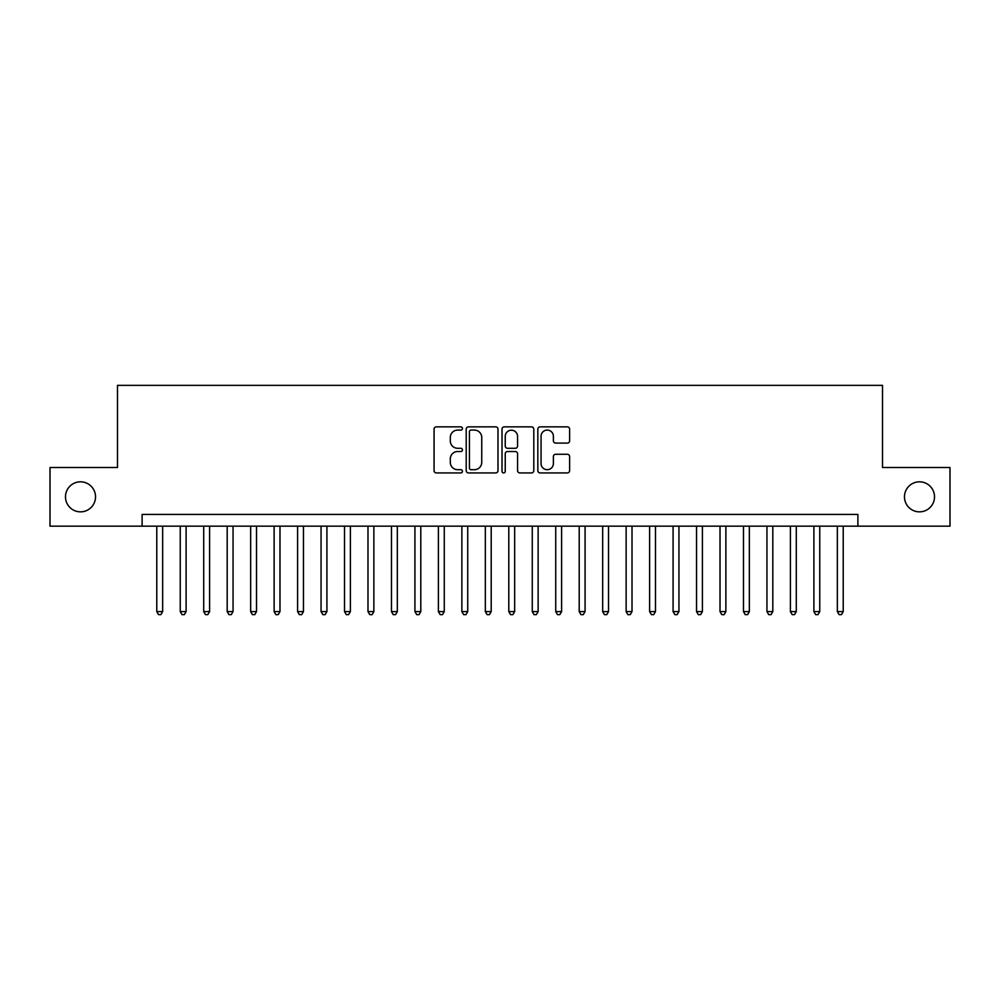 <?xml version="1.0" encoding="UTF-8"?>
<svg xmlns="http://www.w3.org/2000/svg" width="1000" height="1000" viewBox="0 0 1000 1000"><rect width="100%" height="100%" fill="white"/><g stroke="black" fill="none" stroke-linecap="round" stroke-linejoin="round"><path stroke-width="1.5" d="M462.45 428.475A1.613 1.613 0 0 0 460.838 426.863L436.362 426.863A2.3 2.3 0 0 0 434.062 429.162L434.062 470.625A2.3 2.3 0 0 0 436.362 472.925L460.838 472.925A1.613 1.613 0 0 0 462.45 471.312A1.613 1.613 0 0 0 460.838 469.7L457.675 469.7A7.375 7.375 0 0 1 450.3 462.337L450.3 458.875A7.375 7.375 0 0 1 457.675 451.512L460.838 451.512A1.613 1.613 0 0 0 462.45 449.9A1.613 1.613 0 0 0 460.838 448.288L457.675 448.288A7.375 7.375 0 0 1 450.3 440.913L450.3 437.463A7.375 7.375 0 0 1 457.675 430.087L460.838 430.087A1.613 1.613 0 0 0 462.45 428.475M904.475 496.838A15.025 15.025 0 0 0 919.488 511.85A15.025 15.025 0 0 0 934.513 496.838A15.025 15.025 0 0 0 919.488 481.812A15.025 15.025 0 0 0 904.475 496.838M65.487 496.838A15.025 15.025 0 0 0 80.512 511.85A15.025 15.025 0 0 0 95.525 496.838A15.025 15.025 0 0 0 80.512 481.812A15.025 15.025 0 0 0 65.487 496.838M567.325 443.1A2.3 2.3 0 0 0 569.625 440.8L569.625 429.162A2.3 2.3 0 0 0 567.325 426.863L540.138 426.863A2.3 2.3 0 0 0 537.837 429.162L537.837 470.625A2.3 2.3 0 0 0 540.138 472.925L567.325 472.925A2.3 2.3 0 0 0 569.625 470.625L569.625 456.575A2.3 2.3 0 0 0 567.325 454.275L555.688 454.275A2.3 2.3 0 0 0 553.387 456.575L553.387 463.55A6.162 6.162 0 0 1 547.225 469.7A6.162 6.162 0 0 1 541.062 463.55L541.062 436.25A6.162 6.162 0 0 1 547.225 430.087A6.162 6.162 0 0 1 553.387 436.25L553.387 440.8A2.3 2.3 0 0 0 555.688 443.1L567.325 443.1M142.113 526.163L50 526.163L50 467.5L117.475 467.5L117.475 385.363L882.525 385.363L882.525 467.5L950 467.5L950 526.163L857.887 526.163L857.887 514.438L142.113 514.438L142.113 526.163L857.887 526.163M497.987 429.162A2.3 2.3 0 0 0 495.675 426.863L468.5 426.863A2.3 2.3 0 0 0 466.2 429.162L466.2 470.625A2.3 2.3 0 0 0 468.5 472.925L495.675 472.925A2.3 2.3 0 0 0 497.987 470.625L497.987 429.162M504.325 426.863L531.5 426.863A2.3 2.3 0 0 1 533.8 429.162L533.8 470.625A2.3 2.3 0 0 1 531.5 472.925L519.862 472.925A2.3 2.3 0 0 1 517.562 470.625L517.562 453.812A2.3 2.3 0 0 0 515.262 451.512L507.55 451.512A2.3 2.3 0 0 0 505.238 453.812L505.238 471.312A1.613 1.613 0 0 1 503.625 472.925A1.613 1.613 0 0 1 502.013 471.312L502.013 429.162A2.3 2.3 0 0 1 504.325 426.863M471.037 430.087A1.613 1.613 0 0 0 469.425 431.7L469.425 468.088A1.613 1.613 0 0 0 471.037 469.7L474.375 469.7A7.375 7.375 0 0 0 481.75 462.337L481.75 437.463A7.375 7.375 0 0 0 474.375 430.087L471.037 430.087M517.562 436.362A6.162 6.162 0 0 0 511.4 430.2A6.162 6.162 0 0 0 505.238 436.362L505.238 445.975A2.3 2.3 0 0 0 507.55 448.288L515.262 448.288A2.3 2.3 0 0 0 517.562 445.975L517.562 436.362M156.775 526.163L156.775 611.587L162.65 611.587L162.65 526.163M162.65 611.587L160.888 614.637L158.537 614.637L156.775 611.587M180.25 526.163L180.25 611.587L186.112 611.587L186.112 526.163M186.112 611.587L184.35 614.637L182.013 614.637L180.25 611.587M203.713 526.163L203.713 611.587L209.587 611.587L209.587 526.163M209.587 611.587L207.825 614.637L205.475 614.637L203.713 611.587M227.188 526.163L227.188 611.587L233.05 611.587L233.05 526.163M233.05 611.587L231.287 614.637L228.95 614.637L227.188 611.587M250.65 526.163L250.65 611.587L256.525 611.587L256.525 526.163M256.525 611.587L254.762 614.637L252.413 614.637L250.65 611.587M274.125 526.163L274.125 611.587L279.988 611.587L279.988 526.163M279.988 611.587L278.225 614.637L275.875 614.637L274.125 611.587M297.587 526.163L297.587 611.587L303.45 611.587L303.45 526.163M303.45 611.587L301.7 614.637L299.35 614.637L297.587 611.587M321.05 526.163L321.05 611.587L326.925 611.587L326.925 526.163M326.925 611.587L325.163 614.637L322.812 614.637L321.05 611.587M344.525 526.163L344.525 611.587L350.387 611.587L350.387 526.163M350.387 611.587L348.625 614.637L346.287 614.637L344.525 611.587M367.987 526.163L367.987 611.587L373.862 611.587L373.862 526.163M373.862 611.587L372.1 614.637L369.75 614.637L367.987 611.587M391.463 526.163L391.463 611.587L397.325 611.587L397.325 526.163M397.325 611.587L395.562 614.637L393.225 614.637L391.463 611.587M414.925 526.163L414.925 611.587L420.8 611.587L420.8 526.163M420.8 611.587L419.038 614.637L416.688 614.637L414.925 611.587M438.4 526.163L438.4 611.587L444.263 611.587L444.263 526.163M444.263 611.587L442.5 614.637L440.163 614.637L438.4 611.587M461.863 526.163L461.863 611.587L467.738 611.587L467.738 526.163M467.738 611.587L465.975 614.637L463.625 614.637L461.863 611.587M485.337 526.163L485.337 611.587L491.2 611.587L491.2 526.163M491.2 611.587L489.438 614.637L487.088 614.637L485.337 611.587M508.8 526.163L508.8 611.587L514.663 611.587L514.663 526.163M514.663 611.587L512.913 614.637L510.562 614.637L508.8 611.587M532.263 526.163L532.263 611.587L538.138 611.587L538.138 526.163M538.138 611.587L536.375 614.637L534.025 614.637L532.263 611.587M555.737 526.163L555.737 611.587L561.6 611.587L561.6 526.163M561.6 611.587L559.837 614.637L557.5 614.637L555.737 611.587M579.2 526.163L579.2 611.587L585.075 611.587L585.075 526.163M585.075 611.587L583.312 614.637L580.962 614.637L579.2 611.587M602.675 526.163L602.675 611.587L608.538 611.587L608.538 526.163M608.538 611.587L606.775 614.637L604.438 614.637L602.675 611.587M626.138 526.163L626.138 611.587L632.013 611.587L632.013 526.163M632.013 611.587L630.25 614.637L627.9 614.637L626.138 611.587M649.613 526.163L649.613 611.587L655.475 611.587L655.475 526.163M655.475 611.587L653.713 614.637L651.375 614.637L649.613 611.587M673.075 526.163L673.075 611.587L678.95 611.587L678.95 526.163M678.95 611.587L677.188 614.637L674.837 614.637L673.075 611.587M696.55 526.163L696.55 611.587L702.412 611.587L702.412 526.163M702.412 611.587L700.65 614.637L698.3 614.637L696.55 611.587M720.013 526.163L720.013 611.587L725.875 611.587L725.875 526.163M725.875 611.587L724.125 614.637L721.775 614.637L720.013 611.587M743.475 526.163L743.475 611.587L749.35 611.587L749.35 526.163M749.35 611.587L747.588 614.637L745.238 614.637L743.475 611.587M766.95 526.163L766.95 611.587L772.812 611.587L772.812 526.163M772.812 611.587L771.05 614.637L768.713 614.637L766.95 611.587M790.413 526.163L790.413 611.587L796.287 611.587L796.287 526.163M796.287 611.587L794.525 614.637L792.175 614.637L790.413 611.587M813.888 526.163L813.888 611.587L819.75 611.587L819.75 526.163M819.75 611.587L817.987 614.637L815.65 614.637L813.888 611.587M837.35 526.163L837.35 611.587L843.225 611.587L843.225 526.163M843.225 611.587L841.462 614.637L839.112 614.637L837.35 611.587"/></g></svg>
